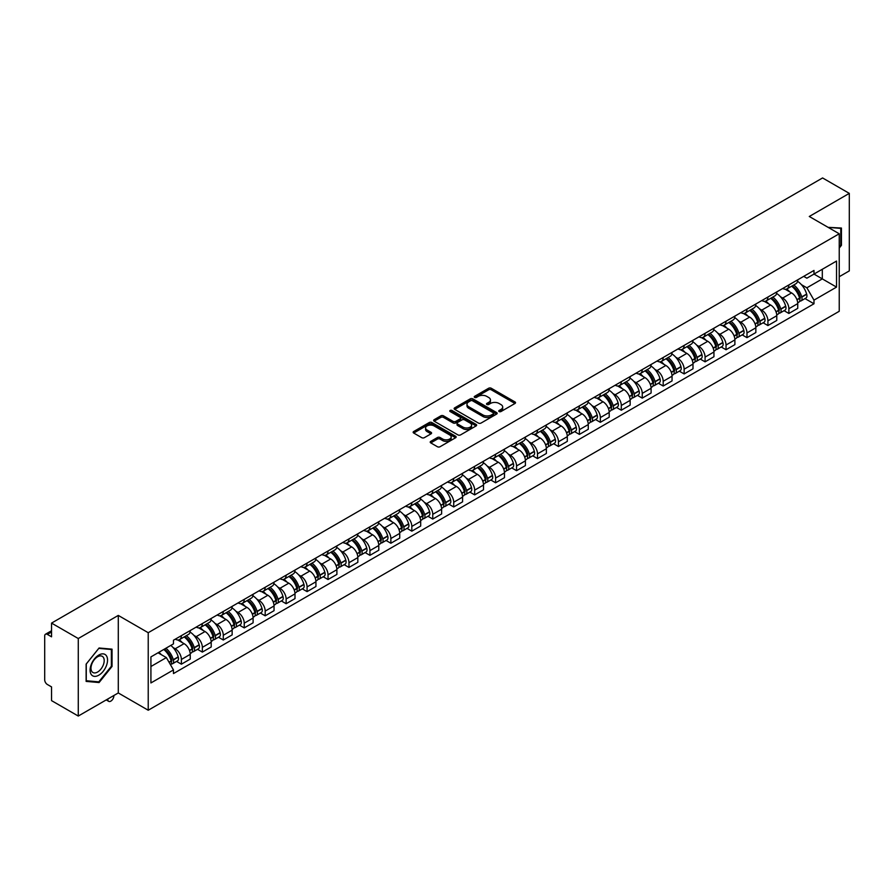 <?xml version="1.0" encoding="UTF-8"?>
<svg xmlns="http://www.w3.org/2000/svg" width="894" height="894" viewBox="0 0 894 894"><rect width="100%" height="100%" fill="white"/><g stroke="black" fill="none" stroke-linecap="round" stroke-linejoin="round"><path stroke-width="1.34" d="M499.143 411.553A1.307 0.749 0 0 0 500.986 411.553L514.989 403.473A1.866 1.073 0 0 0 515.536 402.713A1.866 1.073 0 0 0 514.989 401.942L491.264 388.253A1.866 1.073 0 0 0 488.627 388.253L474.625 396.333A1.307 0.749 0 0 0 476.468 397.405L478.279 396.355A5.967 3.442 0 0 1 486.716 396.355L488.694 397.495A5.967 3.442 0 0 1 490.437 399.931A5.967 3.442 0 0 1 488.694 402.367L486.884 403.406A1.307 0.749 0 0 0 488.727 404.479L490.538 403.429A5.967 3.442 0 0 1 498.975 403.429L500.953 404.569A5.967 3.442 0 0 1 502.696 407.005A5.967 3.442 0 0 1 500.953 409.441L499.143 410.491A1.307 0.749 0 0 0 499.143 411.553L499.143 410.491M430.763 441.368A1.866 1.073 0 0 0 430.215 442.128A1.866 1.073 0 0 0 430.763 442.888L437.423 446.732A1.866 1.073 0 0 0 440.06 446.732L455.605 437.747A1.866 1.073 0 0 0 456.152 436.987A1.866 1.073 0 0 0 455.605 436.227L431.88 422.527A1.866 1.073 0 0 0 429.254 422.527L413.698 431.511A1.866 1.073 0 0 0 413.151 432.271A1.866 1.073 0 0 0 413.698 433.031L421.733 437.669A1.866 1.073 0 0 0 424.371 437.669L431.031 433.836A1.866 1.073 0 0 0 431.578 433.065A1.866 1.073 0 0 0 431.031 432.305L427.041 430.003A4.984 2.883 0 0 1 425.578 427.969A4.984 2.883 0 0 1 428.662 425.309A4.984 2.883 0 0 1 434.093 425.935L449.716 434.953A4.984 2.883 0 0 1 451.168 436.987A4.984 2.883 0 0 1 448.095 439.647A4.984 2.883 0 0 1 442.664 439.021L440.06 437.524A1.866 1.073 0 0 0 437.423 437.524L430.763 441.368L430.763 442.888M148.225 632.706L118.287 615.418L78.27 638.528L51.55 623.096L822.581 177.951L849.3 193.372L809.282 216.482L839.231 233.77L148.225 632.706L148.225 710.238L839.231 311.291L839.231 233.77M478.413 423.063A1.866 1.073 0 0 0 481.05 423.063L496.606 414.09A1.866 1.073 0 0 0 497.142 413.319A1.866 1.073 0 0 0 496.606 412.559L472.881 398.869A1.866 1.073 0 0 0 470.244 398.869L454.688 407.843A1.866 1.073 0 0 0 454.141 408.603A1.866 1.073 0 0 0 454.688 409.363L478.413 423.063M450.665 411.832A1.307 0.749 0 0 1 451.984 412.022L451.984 410.469L476.111 424.393A1.866 1.073 0 0 1 476.647 425.153A1.866 1.073 0 0 1 476.111 425.913L460.555 434.897A1.866 1.073 0 0 1 457.918 434.897L434.193 421.197L440.843 417.386L440.843 415.833L434.193 419.677A1.866 1.073 0 0 0 433.646 420.437A1.866 1.073 0 0 0 434.193 421.197L434.193 419.677M440.843 417.386A1.866 1.073 0 0 1 443.48 417.386L443.48 415.833A1.866 1.073 0 0 0 440.843 415.833M443.48 415.833L453.102 421.387A1.866 1.073 0 0 0 455.739 421.387L460.153 418.839A1.866 1.073 0 0 0 460.701 418.079A1.866 1.073 0 0 0 460.153 417.319L450.14 411.531A1.307 0.749 0 0 1 451.984 410.469M78.27 638.528L78.27 716.049L51.55 700.628L51.55 686.905L47.382 684.502A3.799 2.19 -120 0 1 44.7 679.842L44.7 635.969A3.799 2.19 -120 0 1 45.482 634.226L51.55 630.728M839.231 276.715L849.3 270.904L849.3 193.372M78.27 716.049L118.287 692.951L148.225 710.238M51.55 623.096L51.55 636.819L47.382 634.416A3.799 2.19 -120 0 0 45.482 634.226M788.877 284.929A8.739 5.04 60 0 1 787.066 288.851L795.928 283.733A8.739 5.04 -120 0 0 797.739 279.822M780.462 296.741L782.697 298.037A8.739 5.04 60 0 1 788.877 308.732L797.739 303.614A8.739 5.04 -120 0 0 791.559 292.919L785.211 289.254M797.739 303.614L797.739 308.352L788.877 313.459L784.072 310.687M787.066 288.851A8.739 5.04 60 0 1 782.764 288.46M788.877 308.732L788.877 313.459M767.924 297.031A8.739 5.04 60 0 1 766.113 300.954L774.975 295.836A8.739 5.04 -120 0 0 776.785 291.913M763.118 322.779L767.924 325.561L776.785 320.443L776.785 315.716A8.739 5.04 -120 0 0 770.617 305.01L764.269 301.345M766.113 300.954A8.739 5.04 60 0 1 761.822 300.552M759.52 308.843L761.755 310.129A8.739 5.04 60 0 1 767.924 320.823L767.924 325.561M746.982 309.123A8.739 5.04 60 0 1 745.171 313.045L754.033 307.927A8.739 5.04 -120 0 0 755.843 304.005M742.176 334.881L746.982 337.653L755.843 332.534L755.843 327.807A8.739 5.04 -120 0 0 749.664 317.102L743.316 313.448M745.171 313.045A8.739 5.04 60 0 1 740.869 312.643M738.567 320.935L740.802 322.22A8.739 5.04 60 0 1 746.982 332.926L746.982 337.653M726.029 321.214A8.739 5.04 60 0 1 724.218 325.137L733.08 320.018A8.739 5.04 -120 0 0 734.89 316.096M721.223 346.973L726.029 349.744L734.89 344.626L734.89 339.899A8.739 5.04 -120 0 0 728.722 329.204L722.374 325.539M724.218 325.137A8.739 5.04 60 0 1 719.927 324.745M717.625 333.026L719.86 334.322A8.739 5.04 60 0 1 726.029 345.017L726.029 349.744M705.087 333.306A8.739 5.04 60 0 1 703.276 337.228L712.138 332.11A8.739 5.04 -120 0 0 713.948 328.187M700.281 359.064L705.087 361.835L713.948 356.717L713.948 351.99A8.739 5.04 -120 0 0 707.769 341.296L701.421 337.63M703.276 337.228A8.739 5.04 60 0 1 698.974 336.837M696.672 345.118L698.907 346.414A8.739 5.04 60 0 1 705.087 357.108L705.087 361.835M684.134 345.408A8.739 5.04 60 0 1 682.323 349.319L691.185 344.212A8.739 5.04 -120 0 0 692.995 340.29M679.328 371.155L684.134 373.938L692.995 368.82L692.995 364.082A8.739 5.04 -120 0 0 686.827 353.387L680.479 349.722M682.323 349.319A8.739 5.04 60 0 1 678.032 348.928M675.73 357.22L677.965 358.505A8.739 5.04 60 0 1 684.134 369.2L684.134 373.938M663.192 357.499A8.739 5.04 60 0 1 661.381 361.422L670.243 356.304A8.739 5.04 -120 0 0 672.053 352.381M658.386 383.247L663.192 386.029L672.053 380.911L672.053 376.184A8.739 5.04 -120 0 0 665.874 365.478L659.526 361.824M661.381 361.422A8.739 5.04 60 0 1 657.079 361.02M654.777 369.311L657.012 370.597A8.739 5.04 60 0 1 663.192 381.302L663.192 386.029M642.238 369.591A8.739 5.04 60 0 1 640.428 373.513L649.29 368.395A8.739 5.04 -120 0 0 651.1 364.473M637.433 395.349L642.238 398.121L651.1 393.002L651.1 388.275A8.739 5.04 -120 0 0 644.932 377.581L638.584 373.916M640.428 373.513A8.739 5.04 60 0 1 636.137 373.122M633.835 381.403L636.07 382.688A8.739 5.04 60 0 1 642.238 393.394L642.238 398.121M621.296 381.682A8.739 5.04 60 0 1 619.486 385.605L628.348 380.486A8.739 5.04 -120 0 0 630.158 376.564M616.491 407.44L621.296 410.212L630.158 405.094L630.158 400.367A8.739 5.04 -120 0 0 623.978 389.672L617.631 386.007M619.486 385.605A8.739 5.04 60 0 1 615.184 385.213M612.882 393.494L615.117 394.79A8.739 5.04 60 0 1 621.296 405.485L621.296 410.212M600.343 393.773A8.739 5.04 60 0 1 598.533 397.696L607.395 392.589A8.739 5.04 -120 0 0 609.205 388.666M595.538 419.532L600.343 422.303L609.205 417.196L609.205 412.458A8.739 5.04 -120 0 0 603.037 401.764L596.689 398.098M598.533 397.696A8.739 5.04 60 0 1 594.242 397.305M591.94 405.585L594.175 406.882A8.739 5.04 60 0 1 600.343 417.576L600.343 422.303M579.401 405.876A8.739 5.04 60 0 1 577.591 409.798L586.453 404.68A8.739 5.04 -120 0 0 588.263 400.758M574.596 431.623L579.401 434.406L588.263 429.288L588.263 424.561A8.739 5.04 -120 0 0 582.083 413.855L575.736 410.201M577.591 409.798A8.739 5.04 60 0 1 573.289 409.396M570.987 417.688L573.222 418.973A8.739 5.04 60 0 1 579.401 429.679L579.401 434.406M558.448 417.967A8.739 5.04 60 0 1 556.638 421.89L565.5 416.772A8.739 5.04 -120 0 0 567.31 412.849M553.643 443.726L558.448 446.497L567.31 441.379L567.31 436.652A8.739 5.04 -120 0 0 561.141 425.957L554.794 422.292M556.638 421.89A8.739 5.04 60 0 1 552.347 421.499M550.045 429.779L552.28 431.064A8.739 5.04 60 0 1 558.448 441.77L558.448 446.497M537.506 430.059A8.739 5.04 60 0 1 535.696 433.981L544.558 428.863A8.739 5.04 -120 0 0 546.368 424.941M532.701 455.817L537.506 458.588L546.368 453.47L546.368 448.743A8.739 5.04 -120 0 0 540.188 438.049L533.841 434.383M535.696 433.981A8.739 5.04 60 0 1 531.394 433.59M529.092 441.871L531.327 443.167A8.739 5.04 60 0 1 537.506 453.861L537.506 458.588M516.553 442.15A8.739 5.04 60 0 1 514.743 446.072L523.605 440.954A8.739 5.04 -120 0 0 525.415 437.043M511.748 467.908L516.553 470.68L525.415 465.573L525.415 460.835A8.739 5.04 -120 0 0 519.246 450.14L512.899 446.475M514.743 446.072A8.739 5.04 60 0 1 510.452 445.681M508.15 453.962L510.385 455.258A8.739 5.04 60 0 1 516.553 465.953L516.553 470.68M495.611 454.253A8.739 5.04 60 0 1 493.801 458.175L502.663 453.057A8.739 5.04 -120 0 0 504.473 449.134M490.806 480L495.611 482.782L504.473 477.664L504.473 472.937A8.739 5.04 -120 0 0 498.293 462.232L491.946 458.566M493.801 458.175A8.739 5.04 60 0 1 489.499 457.773M487.196 466.065L489.431 467.35A8.739 5.04 60 0 1 495.611 478.044L495.611 482.782M474.658 466.344A8.739 5.04 60 0 1 472.848 470.266L481.71 465.148A8.739 5.04 -120 0 0 483.52 461.226M469.853 492.102L474.658 494.874L483.52 489.756L483.52 485.029A8.739 5.04 -120 0 0 477.351 474.323L471.004 470.669M472.848 470.266A8.739 5.04 60 0 1 468.557 469.864M466.255 478.156L468.49 479.441A8.739 5.04 60 0 1 474.658 490.147L474.658 494.874M453.716 478.435A8.739 5.04 60 0 1 451.906 482.358L460.768 477.24A8.739 5.04 -120 0 0 462.578 473.317M448.911 504.194L453.716 506.965L462.578 501.847L462.578 497.12A8.739 5.04 -120 0 0 456.398 486.425L450.051 482.76M451.906 482.358A8.739 5.04 60 0 1 447.603 481.967M445.301 490.247L447.536 491.544A8.739 5.04 60 0 1 453.716 502.238L453.716 506.965M432.763 490.527A8.739 5.04 60 0 1 430.953 494.449L439.814 489.331A8.739 5.04 -120 0 0 441.625 485.408M427.958 516.285L432.763 519.056L441.625 513.938L441.625 509.211A8.739 5.04 -120 0 0 435.456 498.517L429.109 494.851M430.953 494.449A8.739 5.04 60 0 1 426.661 494.058M424.359 502.339L426.594 503.635A8.739 5.04 60 0 1 432.763 514.329L432.763 519.056M411.821 502.629A8.739 5.04 60 0 1 410.011 506.54L418.873 501.433A8.739 5.04 -120 0 0 420.683 497.511M407.016 528.376L411.821 531.159L420.683 526.041L420.683 521.314A8.739 5.04 -120 0 0 414.503 510.608L408.156 506.943M410.011 506.54A8.739 5.04 60 0 1 405.708 506.149M403.406 514.441L405.641 515.726A8.739 5.04 60 0 1 411.821 526.421L411.821 531.159M390.868 514.721A8.739 5.04 60 0 1 389.058 518.643L397.919 513.525A8.739 5.04 -120 0 0 399.73 509.602M386.063 540.468L390.868 543.25L399.73 538.132L399.73 533.405A8.739 5.04 -120 0 0 393.561 522.699L387.214 519.045M389.058 518.643A8.739 5.04 60 0 1 384.766 518.241M382.464 526.532L384.699 527.818A8.739 5.04 60 0 1 390.868 538.523L390.868 543.25M369.926 526.812A8.739 5.04 60 0 1 368.116 530.734L376.977 525.616A8.739 5.04 -120 0 0 378.788 521.694M365.121 552.57L369.926 555.342L378.788 550.223L378.788 545.496A8.739 5.04 -120 0 0 372.608 534.802L366.261 531.137M368.116 530.734A8.739 5.04 60 0 1 363.813 530.343M361.511 538.624L363.746 539.909A8.739 5.04 60 0 1 369.926 550.615L369.926 555.342M348.973 538.903A8.739 5.04 60 0 1 347.163 542.826L356.024 537.707A8.739 5.04 -120 0 0 357.835 533.785M344.168 564.662L348.973 567.433L357.835 562.315L357.835 557.588A8.739 5.04 -120 0 0 351.666 546.893L345.319 543.228M347.163 542.826A8.739 5.04 60 0 1 342.871 542.434M340.569 550.715L342.804 552.011A8.739 5.04 60 0 1 348.973 562.706L348.973 567.433M328.031 551.006A8.739 5.04 60 0 1 326.221 554.917L335.082 549.81A8.739 5.04 -120 0 0 336.893 545.888M323.226 576.753L328.031 579.524L336.893 574.417L336.893 569.679A8.739 5.04 -120 0 0 330.713 558.985L324.366 555.319M326.221 554.917A8.739 5.04 60 0 1 321.918 554.526M319.616 562.807L321.851 564.103A8.739 5.04 60 0 1 328.031 574.797L328.031 579.524M307.078 563.097A8.739 5.04 60 0 1 305.267 567.019L314.129 561.901A8.739 5.04 -120 0 0 315.94 557.979M302.273 588.844L307.078 591.627L315.94 586.509L315.94 581.782A8.739 5.04 -120 0 0 309.771 571.076L303.424 567.422M305.267 567.019A8.739 5.04 60 0 1 300.976 566.617M298.674 574.909L300.909 576.194A8.739 5.04 60 0 1 307.078 586.9L307.078 591.627M286.136 575.188A8.739 5.04 60 0 1 284.326 579.111L293.187 573.993A8.739 5.04 -120 0 0 294.998 570.07M281.331 600.947L286.136 603.718L294.998 598.6L294.998 593.873A8.739 5.04 -120 0 0 288.818 583.179L282.47 579.513M284.326 579.111A8.739 5.04 60 0 1 280.023 578.72M277.721 587L279.956 588.286A8.739 5.04 60 0 1 286.136 598.991L286.136 603.718M265.183 587.28A8.739 5.04 60 0 1 263.372 591.202L272.234 586.084A8.739 5.04 -120 0 0 274.045 582.162M260.377 613.038L265.183 615.81L274.045 610.691L274.045 605.964A8.739 5.04 -120 0 0 267.876 595.27L261.529 591.604M263.372 591.202A8.739 5.04 60 0 1 259.081 590.811M256.779 599.092L259.014 600.388A8.739 5.04 60 0 1 265.183 611.083L265.183 615.81M244.241 599.371A8.739 5.04 60 0 1 242.43 603.294L251.292 598.175A8.739 5.04 -120 0 0 253.103 594.264M239.436 625.129L244.241 627.901L253.103 622.794L253.103 618.056A8.739 5.04 -120 0 0 246.923 607.361L240.575 603.696M242.43 603.294A8.739 5.04 60 0 1 238.128 602.902M235.826 611.183L238.061 612.479A8.739 5.04 60 0 1 244.241 623.174L244.241 627.901M223.288 611.474A8.739 5.04 60 0 1 221.477 615.396L230.339 610.278A8.739 5.04 -120 0 0 232.149 606.356M218.482 637.221L223.288 640.003L232.149 634.885L232.149 630.158A8.739 5.04 -120 0 0 225.981 619.453L219.633 615.787M221.477 615.396A8.739 5.04 60 0 1 217.186 614.994M214.884 623.286L217.119 624.571A8.739 5.04 60 0 1 223.288 635.265L223.288 640.003M202.346 623.565A8.739 5.04 60 0 1 200.535 627.487L209.397 622.369A8.739 5.04 -120 0 0 211.207 618.447M197.54 649.323L202.346 652.095L211.207 646.977L211.207 642.25A8.739 5.04 -120 0 0 205.028 631.544L198.68 627.89M200.535 627.487A8.739 5.04 60 0 1 196.233 627.096M193.931 635.377L196.166 636.662A8.739 5.04 60 0 1 202.346 647.368L202.346 652.095M181.393 635.656A8.739 5.04 60 0 1 179.582 639.579L188.444 634.461A8.739 5.04 -120 0 0 190.254 630.538M176.587 661.415L181.393 664.186L190.254 659.068L190.254 654.341A8.739 5.04 -120 0 0 184.086 643.646L177.738 639.981M179.582 639.579A8.739 5.04 60 0 1 175.291 639.188M172.989 647.468L175.224 648.765A8.739 5.04 60 0 1 181.393 659.459L181.393 664.186M803.717 276.369L806.869 278.19L836.538 261.059L822.312 269.273L822.312 278.883L806.869 287.801L801.415 284.65M150.918 666.511L166.362 657.593L173.47 669.919L150.918 682.949L150.918 656.9L173.47 643.87L173.47 640.227L813.987 270.435L813.987 274.078L836.538 287.108L813.987 300.127L806.869 287.801M836.538 261.059L836.538 287.108M173.47 669.919L173.47 673.573L813.987 303.77L813.987 300.127M839.231 248.074L841.444 245.314L841.444 228.037L828.112 227.344L840.773 228.383L840.773 245.124L839.231 247.046M118.287 615.418L118.287 692.951M86.126 681.396L99.078 682.547L112.041 666.432L112.041 649.156L99.078 647.994L86.126 664.119L86.126 681.396M166.362 657.593L158.037 652.788M805.013 298.596L813.987 303.77M840.773 244.922L841.444 245.314M97.714 681.764L99.078 682.547M111.37 666.041L112.041 666.432M499.657 411.743L500.953 410.994A5.967 3.442 0 0 0 502.696 408.558L502.696 407.005M490.437 399.931L490.437 401.484A5.967 3.442 0 0 1 488.694 403.92L487.398 404.658M514.966 403.485L491.264 389.795A1.866 1.073 0 0 0 488.627 389.795L475.139 397.584M496.572 414.101L472.881 400.411A1.866 1.073 0 0 0 470.244 400.411L454.711 409.385M493.309 413.855A1.307 0.749 0 0 0 493.309 412.793L472.479 400.769A1.307 0.749 0 0 0 470.635 400.769L468.724 401.875A5.967 3.442 0 0 0 466.981 404.311A5.967 3.442 0 0 0 468.724 406.736L482.961 414.961A5.967 3.442 0 0 0 491.398 414.961L493.309 413.855L493.309 415.408A1.307 0.749 0 0 0 493.689 414.872L493.689 413.319M466.981 404.311L466.981 405.854A5.967 3.442 0 0 0 468.724 408.29L468.724 406.736M493.309 415.408L491.398 416.515A5.967 3.442 0 0 1 482.961 416.515L468.724 408.29M443.48 417.386L453.102 422.94A1.866 1.073 0 0 0 455.739 422.94L460.153 420.392A1.866 1.073 0 0 0 460.701 419.632L460.701 418.079M451.984 412.022L476.077 425.935M463.092 427.153A4.984 2.883 0 0 0 468.523 427.779A4.984 2.883 0 0 0 471.596 425.119A4.984 2.883 0 0 0 470.143 423.086L464.634 419.901A1.866 1.073 0 0 0 461.997 419.901L457.583 422.46A1.866 1.073 0 0 0 457.046 423.22A1.866 1.073 0 0 0 457.583 423.979L463.092 427.153L463.092 428.707A4.984 2.883 0 0 0 468.523 429.332A4.984 2.883 0 0 0 471.596 426.673L471.596 425.119M457.046 423.22L457.046 424.762A1.866 1.073 0 0 0 457.583 425.533L457.583 423.979M463.092 428.707L457.583 425.533M451.168 436.987L451.168 438.541A4.984 2.883 0 0 1 448.095 441.2A4.984 2.883 0 0 1 442.664 440.574L440.06 439.077A1.866 1.073 0 0 0 437.423 439.077L430.785 442.899M425.578 427.969L425.578 429.522A4.984 2.883 0 0 0 427.041 431.556L427.041 430.003M431.009 433.847L427.041 431.556M455.582 437.769L431.88 424.08A1.866 1.073 0 0 0 429.254 424.08L413.721 433.042L413.698 431.511M792.173 285.901A11.968 6.906 60 0 1 792.229 285.946A11.968 6.906 60 0 1 800.108 296.674L800.175 296.92A2.324 1.341 60 0 1 799.806 298.752A2.324 1.341 60 0 1 799.75 298.775M791.648 286.214A14.427 8.337 60 0 1 799.582 298.115L799.649 298.361A4.794 2.771 60 0 1 798.89 302.127L797.705 302.82M799.717 301.066A4.794 2.771 -120 0 0 801.035 300.887A4.794 2.771 -120 0 0 801.795 297.121L801.728 296.875A14.427 8.337 -120 0 0 793.794 284.974M797.56 281.353A14.427 8.337 60 0 1 806.634 294.048L806.701 294.294A4.794 2.771 60 0 1 805.941 298.06L801.035 300.887M786.72 289.019A14.427 8.337 60 0 1 789.737 291.869M796.755 291.891L798.599 292.953M839.947 227.903L840.773 228.383M106.375 655.715A12.348 7.13 120 0 0 94.451 658.912A12.348 7.13 120 0 0 91.255 674.523A12.348 7.13 120 0 0 103.179 671.327A12.348 7.13 120 0 0 106.375 655.715M103.313 657.291A9.342 5.398 120 0 0 102.262 656.319A9.342 5.398 120 0 0 93.568 660.677A9.342 5.398 120 0 0 91.87 671.528A9.342 5.398 120 0 0 92.92 672.5A9.342 5.398 120 0 0 101.614 668.142A9.342 5.398 120 0 0 103.313 657.291M98.809 681.854L86.26 680.736L86.26 663.996L98.809 648.374L111.37 649.502L111.37 666.242L98.809 681.854M110.532 649.022L111.37 649.502M771.22 298.004A11.968 6.906 60 0 1 771.287 298.037A11.968 6.906 60 0 1 779.155 308.765L779.222 309.022A2.324 1.341 60 0 1 778.864 310.844A2.324 1.341 60 0 1 778.808 310.877M770.695 298.305A14.427 8.337 60 0 1 778.629 310.207L778.708 310.464A4.794 2.771 60 0 1 777.948 314.219L776.752 314.911M778.763 313.168A4.794 2.771 -120 0 0 780.093 312.978A4.794 2.771 -120 0 0 780.853 309.223L780.775 308.966A14.427 8.337 -120 0 0 772.852 297.065M776.607 293.444A14.427 8.337 60 0 1 785.681 306.139L785.748 306.385A4.794 2.771 60 0 1 784.999 310.151L780.093 312.978M765.778 301.122A14.427 8.337 60 0 1 768.795 303.96M775.813 303.982L777.646 305.044M750.278 310.095A11.968 6.906 60 0 1 750.334 310.129A11.968 6.906 60 0 1 758.213 320.868L758.28 321.114A2.324 1.341 60 0 1 757.911 322.935A2.324 1.341 60 0 1 757.855 322.969M749.753 310.397A14.427 8.337 60 0 1 757.687 322.309L757.754 322.555A4.794 2.771 60 0 1 756.994 326.321L755.81 327.003M757.821 325.26A4.794 2.771 -120 0 0 759.14 325.081A4.794 2.771 -120 0 0 759.9 321.315L759.833 321.069A14.427 8.337 -120 0 0 751.899 309.156M755.665 305.536A14.427 8.337 60 0 1 764.739 318.23L764.806 318.487A4.794 2.771 60 0 1 764.046 322.242L759.14 325.081M744.825 313.213A14.427 8.337 60 0 1 747.842 316.051M754.86 316.074L756.704 317.135M729.325 322.186A11.968 6.906 60 0 1 729.392 322.22A11.968 6.906 60 0 1 737.259 332.959L737.326 333.205A2.324 1.341 60 0 1 736.969 335.038A2.324 1.341 60 0 1 736.913 335.06M728.8 322.488A14.427 8.337 60 0 1 736.734 334.401L736.812 334.647A4.794 2.771 60 0 1 736.053 338.413L734.857 339.105M736.868 337.351A4.794 2.771 -120 0 0 738.198 337.172A4.794 2.771 -120 0 0 738.958 333.406L738.88 333.16A14.427 8.337 -120 0 0 730.957 321.248M734.712 317.627A14.427 8.337 60 0 1 743.786 330.333L743.853 330.579A4.794 2.771 60 0 1 743.104 334.345L738.198 337.172M723.883 325.304A14.427 8.337 60 0 1 726.9 328.154M733.918 328.165L735.751 329.227M708.383 334.278A11.968 6.906 60 0 1 708.439 334.322A11.968 6.906 60 0 1 716.317 345.05L716.385 345.296A2.324 1.341 60 0 1 716.016 347.129A2.324 1.341 60 0 1 715.96 347.151M707.858 334.579A14.427 8.337 60 0 1 715.792 346.492L715.859 346.738A4.794 2.771 60 0 1 715.099 350.504L713.915 351.197M715.926 349.442A4.794 2.771 -120 0 0 717.245 349.263A4.794 2.771 -120 0 0 718.005 345.497L717.938 345.252A14.427 8.337 -120 0 0 710.004 333.339M713.77 329.73A14.427 8.337 60 0 1 722.844 342.424L722.911 342.67A4.794 2.771 60 0 1 722.151 346.436L717.245 349.263M702.93 337.396A14.427 8.337 60 0 1 705.947 340.245M712.965 340.268L714.809 341.329M687.43 346.38A11.968 6.906 60 0 1 687.497 346.414A11.968 6.906 60 0 1 695.364 357.142L695.431 357.399A2.324 1.341 60 0 1 695.074 359.22A2.324 1.341 60 0 1 695.018 359.254M686.905 346.682A14.427 8.337 60 0 1 694.839 358.583L694.917 358.829A4.794 2.771 60 0 1 694.157 362.595L692.962 363.288M694.973 361.534A4.794 2.771 -120 0 0 696.303 361.355A4.794 2.771 -120 0 0 697.063 357.589L696.985 357.343A14.427 8.337 -120 0 0 689.062 345.442M692.816 341.821A14.427 8.337 60 0 1 701.891 354.516L701.958 354.762A4.794 2.771 60 0 1 701.209 358.528L696.303 361.355M681.988 349.487A14.427 8.337 60 0 1 685.005 352.337M692.023 352.359L693.856 353.421M666.488 358.472A11.968 6.906 60 0 1 666.544 358.505A11.968 6.906 60 0 1 674.422 369.244L674.489 369.49A2.324 1.341 60 0 1 674.121 371.312A2.324 1.341 60 0 1 674.065 371.345M665.963 358.773A14.427 8.337 60 0 1 673.897 370.686L673.964 370.932A4.794 2.771 60 0 1 673.204 374.698L672.02 375.379M674.031 373.636A4.794 2.771 -120 0 0 675.35 373.457A4.794 2.771 -120 0 0 676.11 369.691L676.043 369.445A14.427 8.337 -120 0 0 668.109 357.533M671.875 353.912A14.427 8.337 60 0 1 680.949 366.607L681.016 366.853A4.794 2.771 60 0 1 680.256 370.619L675.35 373.457M661.035 361.589A14.427 8.337 60 0 1 664.052 364.428M671.07 364.45L672.914 365.512M645.535 370.563A11.968 6.906 60 0 1 645.602 370.597A11.968 6.906 60 0 1 653.469 381.336L653.536 381.582A2.324 1.341 60 0 1 653.179 383.414A2.324 1.341 60 0 1 653.123 383.437M645.01 370.865A14.427 8.337 60 0 1 652.944 382.777L653.022 383.023A4.794 2.771 60 0 1 652.262 386.789L651.067 387.471M653.078 385.727A4.794 2.771 -120 0 0 654.408 385.549A4.794 2.771 -120 0 0 655.168 381.783L655.09 381.537A14.427 8.337 -120 0 0 647.167 369.624M650.921 366.004A14.427 8.337 60 0 1 659.995 378.71L660.063 378.955A4.794 2.771 60 0 1 659.314 382.721L654.408 385.549M640.093 373.681A14.427 8.337 60 0 1 643.11 376.53M650.128 376.542L651.961 377.603M624.593 382.654A11.968 6.906 60 0 1 624.649 382.688A11.968 6.906 60 0 1 632.527 393.427L632.594 393.673A2.324 1.341 60 0 1 632.226 395.506A2.324 1.341 60 0 1 632.17 395.528M624.068 382.956A14.427 8.337 60 0 1 632.002 394.869L632.069 395.114A4.794 2.771 60 0 1 631.309 398.88L630.125 399.573M632.136 397.819A4.794 2.771 -120 0 0 633.455 397.64A4.794 2.771 -120 0 0 634.215 393.874L634.148 393.628A14.427 8.337 -120 0 0 626.213 381.716M629.979 378.106A14.427 8.337 60 0 1 639.054 390.801L639.121 391.047A4.794 2.771 60 0 1 638.361 394.813L633.455 397.64M619.14 385.772A14.427 8.337 60 0 1 622.157 388.622M629.175 388.644L631.019 389.706M603.64 394.757A11.968 6.906 60 0 1 603.707 394.79A11.968 6.906 60 0 1 611.574 405.518L611.641 405.775A2.324 1.341 60 0 1 611.284 407.597A2.324 1.341 60 0 1 611.228 407.619M603.115 395.059A14.427 8.337 60 0 1 611.049 406.96L611.127 407.206A4.794 2.771 60 0 1 610.367 410.972L609.172 411.665M611.183 409.91A4.794 2.771 -120 0 0 612.513 409.731A4.794 2.771 -120 0 0 613.273 405.965L613.195 405.72A14.427 8.337 -120 0 0 605.272 393.818M609.026 390.197A14.427 8.337 60 0 1 618.1 402.892L618.167 403.138A4.794 2.771 60 0 1 617.419 406.904L612.513 409.731M598.198 397.864A14.427 8.337 60 0 1 601.215 400.713M608.233 400.736L610.066 401.797M582.698 406.848A11.968 6.906 60 0 1 582.754 406.882A11.968 6.906 60 0 1 590.632 417.621L590.699 417.867A2.324 1.341 60 0 1 590.331 419.688A2.324 1.341 60 0 1 590.275 419.722M582.173 407.15A14.427 8.337 60 0 1 590.107 419.051L590.174 419.308A4.794 2.771 60 0 1 589.414 423.074L588.23 423.756M590.241 422.013A4.794 2.771 -120 0 0 591.571 421.834A4.794 2.771 -120 0 0 592.32 418.068L592.253 417.811A14.427 8.337 -120 0 0 584.318 405.91M588.084 402.289A14.427 8.337 60 0 1 597.158 414.984L597.226 415.229A4.794 2.771 60 0 1 596.466 418.995L591.571 421.834M577.245 409.966A14.427 8.337 60 0 1 580.262 412.804M587.28 412.827L589.124 413.888M561.745 418.94A11.968 6.906 60 0 1 561.812 418.973A11.968 6.906 60 0 1 569.679 429.712L569.746 429.958A2.324 1.341 60 0 1 569.389 431.78A2.324 1.341 60 0 1 569.333 431.813M561.22 419.241A14.427 8.337 60 0 1 569.154 431.154L569.232 431.4A4.794 2.771 60 0 1 568.472 435.166L567.277 435.847M569.288 434.104A4.794 2.771 -120 0 0 570.618 433.925A4.794 2.771 -120 0 0 571.378 430.159L571.3 429.913A14.427 8.337 -120 0 0 563.376 418.001M567.131 414.38A14.427 8.337 60 0 1 576.205 427.075L576.272 427.332A4.794 2.771 60 0 1 575.524 431.098L570.618 433.925M556.303 422.057A14.427 8.337 60 0 1 559.32 424.896M566.338 424.918L568.171 425.98M540.803 431.031A11.968 6.906 60 0 1 540.859 431.064A11.968 6.906 60 0 1 548.737 441.804L548.804 442.049A2.324 1.341 60 0 1 548.435 443.882A2.324 1.341 60 0 1 548.38 443.905M540.278 431.333A14.427 8.337 60 0 1 548.212 443.245L548.279 443.491A4.794 2.771 60 0 1 547.519 447.257L546.335 447.95M548.346 446.195A4.794 2.771 -120 0 0 549.676 446.017A4.794 2.771 -120 0 0 550.425 442.251L550.358 442.005A14.427 8.337 -120 0 0 542.423 430.092M546.189 426.483A14.427 8.337 60 0 1 555.263 439.177L555.33 439.423A4.794 2.771 60 0 1 554.571 443.189L549.676 446.017M535.35 434.149A14.427 8.337 60 0 1 538.367 436.998M545.385 437.01L547.229 438.082M519.85 443.133A11.968 6.906 60 0 1 519.917 443.167A11.968 6.906 60 0 1 527.784 453.895L527.851 454.141A2.324 1.341 60 0 1 527.494 455.974A2.324 1.341 60 0 1 527.438 455.996M519.325 443.435A14.427 8.337 60 0 1 527.259 455.337L527.337 455.582A4.794 2.771 60 0 1 526.577 459.348L525.381 460.041M527.393 458.287A4.794 2.771 -120 0 0 528.723 458.108A4.794 2.771 -120 0 0 529.483 454.342L529.404 454.096A14.427 8.337 -120 0 0 521.481 442.195M525.236 438.574A14.427 8.337 60 0 1 534.31 451.269L534.377 451.515A4.794 2.771 60 0 1 533.629 455.281L528.723 458.108M514.408 446.24A14.427 8.337 60 0 1 517.425 449.09M524.443 449.112L526.275 450.174M498.908 455.225A11.968 6.906 60 0 1 498.964 455.258A11.968 6.906 60 0 1 506.842 465.998L506.909 466.243A2.324 1.341 60 0 1 506.54 468.065A2.324 1.341 60 0 1 506.485 468.098M498.383 455.527A14.427 8.337 60 0 1 506.317 467.428L506.384 467.685A4.794 2.771 60 0 1 505.624 471.44L504.439 472.133M506.451 470.389A4.794 2.771 -120 0 0 507.781 470.199A4.794 2.771 -120 0 0 508.53 466.444L508.462 466.187A14.427 8.337 -120 0 0 500.528 454.286M504.294 450.665A14.427 8.337 60 0 1 513.368 463.36L513.435 463.606A4.794 2.771 60 0 1 512.675 467.372L507.781 470.199M493.454 458.343A14.427 8.337 60 0 1 496.472 461.181M503.49 461.203L505.333 462.265M477.955 467.316A11.968 6.906 60 0 1 478.022 467.35A11.968 6.906 60 0 1 485.889 478.089L485.956 478.335A2.324 1.341 60 0 1 485.598 480.156A2.324 1.341 60 0 1 485.543 480.19M477.43 467.618A14.427 8.337 60 0 1 485.364 479.53L485.442 479.776A4.794 2.771 60 0 1 484.682 483.542L483.486 484.224M485.498 482.481A4.794 2.771 -120 0 0 486.828 482.302A4.794 2.771 -120 0 0 487.588 478.536L487.509 478.29A14.427 8.337 -120 0 0 479.586 466.377M483.341 462.757A14.427 8.337 60 0 1 492.415 475.452L492.482 475.709A4.794 2.771 60 0 1 491.734 479.463L486.828 482.302M472.513 470.434A14.427 8.337 60 0 1 475.53 473.272M482.548 473.295L484.38 474.356M457.013 479.407A11.968 6.906 60 0 1 457.069 479.441A11.968 6.906 60 0 1 464.947 490.18L465.014 490.426A2.324 1.341 60 0 1 464.645 492.259A2.324 1.341 60 0 1 464.589 492.281M456.488 479.709A14.427 8.337 60 0 1 464.422 491.622L464.489 491.868A4.794 2.771 60 0 1 463.729 495.634L462.544 496.326M464.556 494.572A4.794 2.771 -120 0 0 465.886 494.393A4.794 2.771 -120 0 0 466.634 490.627L466.567 490.381A14.427 8.337 -120 0 0 458.633 478.469M462.399 474.848A14.427 8.337 60 0 1 471.473 487.554L471.54 487.8A4.794 2.771 60 0 1 470.78 491.566L465.886 494.393M451.559 482.525A14.427 8.337 60 0 1 454.577 485.375M461.595 485.386L463.438 486.448M436.06 491.499A11.968 6.906 60 0 1 436.127 491.544A11.968 6.906 60 0 1 443.994 502.272L444.061 502.517A2.324 1.341 60 0 1 443.703 504.35A2.324 1.341 60 0 1 443.647 504.372M435.534 491.801A14.427 8.337 60 0 1 443.469 503.713L443.547 503.959A4.794 2.771 60 0 1 442.787 507.725L441.591 508.418M443.603 506.663A4.794 2.771 -120 0 0 444.933 506.485A4.794 2.771 -120 0 0 445.693 502.719L445.614 502.473A14.427 8.337 -120 0 0 437.691 490.56M441.446 486.951A14.427 8.337 60 0 1 450.52 499.645L450.587 499.891A4.794 2.771 60 0 1 449.838 503.657L444.933 506.485M430.617 494.617A14.427 8.337 60 0 1 433.635 497.466M440.653 497.489L442.485 498.55M415.118 503.601A11.968 6.906 60 0 1 415.174 503.635A11.968 6.906 60 0 1 423.052 514.363L423.119 514.62A2.324 1.341 60 0 1 422.75 516.441A2.324 1.341 60 0 1 422.694 516.475M414.592 503.903A14.427 8.337 60 0 1 422.527 515.804L422.594 516.05A4.794 2.771 60 0 1 421.834 519.816L420.649 520.509M422.661 518.766A4.794 2.771 -120 0 0 423.991 518.576A4.794 2.771 -120 0 0 424.739 514.81L424.672 514.564A14.427 8.337 -120 0 0 416.738 502.663M420.504 499.042A14.427 8.337 60 0 1 429.578 511.737L429.645 511.983A4.794 2.771 60 0 1 428.885 515.749L423.991 518.576M409.664 506.708A14.427 8.337 60 0 1 412.682 509.558M419.699 509.58L421.543 510.642M394.165 515.693A11.968 6.906 60 0 1 394.232 515.726A11.968 6.906 60 0 1 402.099 526.465L402.166 526.711A2.324 1.341 60 0 1 401.808 528.533A2.324 1.341 60 0 1 401.752 528.566M393.639 515.994A14.427 8.337 60 0 1 401.574 527.907L401.652 528.153A4.794 2.771 60 0 1 400.892 531.919L399.696 532.601M401.708 530.857A4.794 2.771 -120 0 0 403.038 530.678A4.794 2.771 -120 0 0 403.797 526.912L403.719 526.667A14.427 8.337 -120 0 0 395.796 514.754M399.551 511.133A14.427 8.337 60 0 1 408.625 523.828L408.692 524.085A4.794 2.771 60 0 1 407.943 527.84L403.038 530.678M388.722 518.811A14.427 8.337 60 0 1 391.74 521.649M398.758 521.671L400.59 522.733M373.223 527.784A11.968 6.906 60 0 1 373.279 527.818A11.968 6.906 60 0 1 381.157 538.557L381.224 538.803A2.324 1.341 60 0 1 380.855 540.635A2.324 1.341 60 0 1 380.799 540.658M372.697 528.086A14.427 8.337 60 0 1 380.632 539.998L380.699 540.244A4.794 2.771 60 0 1 379.939 544.01L378.754 544.692M380.766 542.949A4.794 2.771 -120 0 0 382.096 542.77A4.794 2.771 -120 0 0 382.844 539.004L382.777 538.758A14.427 8.337 -120 0 0 374.843 526.845M378.609 523.225A14.427 8.337 60 0 1 387.683 535.931L387.75 536.177A4.794 2.771 60 0 1 386.99 539.942L382.096 542.77M367.769 530.902A14.427 8.337 60 0 1 370.786 533.752M377.804 533.763L379.648 534.824M352.27 539.875A11.968 6.906 60 0 1 352.337 539.909A11.968 6.906 60 0 1 360.204 550.648L360.271 550.894A2.324 1.341 60 0 1 359.913 552.727A2.324 1.341 60 0 1 359.857 552.749M351.744 540.177A14.427 8.337 60 0 1 359.679 552.09L359.757 552.336A4.794 2.771 60 0 1 358.997 556.102L357.801 556.794M359.813 555.04A4.794 2.771 -120 0 0 361.142 554.861A4.794 2.771 -120 0 0 361.902 551.095L361.824 550.849A14.427 8.337 -120 0 0 353.901 538.937M357.656 535.327A14.427 8.337 60 0 1 366.73 548.022L366.797 548.268A4.794 2.771 60 0 1 366.048 552.034L361.142 554.861M346.827 542.993A14.427 8.337 60 0 1 349.845 545.843M356.862 545.865L358.695 546.927M331.328 551.978A11.968 6.906 60 0 1 331.383 552.011A11.968 6.906 60 0 1 339.262 562.739L339.329 562.996A2.324 1.341 60 0 1 338.96 564.818A2.324 1.341 60 0 1 338.904 564.84M330.802 552.28A14.427 8.337 60 0 1 338.737 564.181L338.804 564.427A4.794 2.771 60 0 1 338.044 568.193L336.859 568.886M338.871 567.131A4.794 2.771 -120 0 0 340.201 566.952A4.794 2.771 -120 0 0 340.949 563.186L340.882 562.941A14.427 8.337 -120 0 0 332.948 551.039M336.714 547.419A14.427 8.337 60 0 1 345.788 560.113L345.855 560.359A4.794 2.771 60 0 1 345.095 564.125L340.201 566.952M325.874 555.085A14.427 8.337 60 0 1 328.891 557.934M335.909 557.957L337.753 559.018M310.374 564.069A11.968 6.906 60 0 1 310.442 564.103A11.968 6.906 60 0 1 318.309 574.842L318.376 575.088A2.324 1.341 60 0 1 318.018 576.909A2.324 1.341 60 0 1 317.962 576.943M309.849 564.371A14.427 8.337 60 0 1 317.783 576.272L317.862 576.529A4.794 2.771 60 0 1 317.102 580.295L315.906 580.977M317.918 579.234A4.794 2.771 -120 0 0 319.247 579.055A4.794 2.771 -120 0 0 320.007 575.289L319.929 575.032A14.427 8.337 -120 0 0 312.006 563.131M315.761 559.51A14.427 8.337 60 0 1 324.835 572.205L324.902 572.451A4.794 2.771 60 0 1 324.153 576.217L319.247 579.055M304.932 567.187A14.427 8.337 60 0 1 307.949 570.026M314.967 570.048L316.8 571.11M289.433 576.161A11.968 6.906 60 0 1 289.488 576.194A11.968 6.906 60 0 1 297.367 586.933L297.434 587.179A2.324 1.341 60 0 1 297.065 589.001A2.324 1.341 60 0 1 297.009 589.034M288.907 576.462A14.427 8.337 60 0 1 296.842 588.375L296.909 588.621A4.794 2.771 60 0 1 296.149 592.387L294.964 593.068M296.976 591.325A4.794 2.771 -120 0 0 298.305 591.146A4.794 2.771 -120 0 0 299.054 587.38L298.987 587.134A14.427 8.337 -120 0 0 291.053 575.222M294.819 571.601A14.427 8.337 60 0 1 303.893 584.296L303.96 584.553A4.794 2.771 60 0 1 303.2 588.319L298.305 591.146M283.979 579.278A14.427 8.337 60 0 1 286.996 582.117M294.014 582.139L295.858 583.201M268.479 588.252A11.968 6.906 60 0 1 268.546 588.286A11.968 6.906 60 0 1 276.414 599.025L276.481 599.271A2.324 1.341 60 0 1 276.123 601.103A2.324 1.341 60 0 1 276.067 601.126M267.954 588.554A14.427 8.337 60 0 1 275.888 600.466L275.967 600.712A4.794 2.771 60 0 1 275.207 604.478L274.011 605.171M276.022 603.416A4.794 2.771 -120 0 0 277.352 603.238A4.794 2.771 -120 0 0 278.112 599.472L278.034 599.226A14.427 8.337 -120 0 0 270.111 587.313M273.866 583.704A14.427 8.337 60 0 1 282.94 596.399L283.007 596.644A4.794 2.771 60 0 1 282.258 600.41L277.352 603.238M263.037 591.37A14.427 8.337 60 0 1 266.054 594.219M273.072 594.231L274.905 595.303M247.537 600.355A11.968 6.906 60 0 1 247.593 600.388A11.968 6.906 60 0 1 255.472 611.116L255.539 611.362A2.324 1.341 60 0 1 255.17 613.195A2.324 1.341 60 0 1 255.114 613.217M247.012 600.656A14.427 8.337 60 0 1 254.946 612.558L255.013 612.803A4.794 2.771 60 0 1 254.254 616.569L253.069 617.262M255.081 615.508A4.794 2.771 -120 0 0 256.41 615.329A4.794 2.771 -120 0 0 257.159 611.563L257.092 611.317A14.427 8.337 -120 0 0 249.158 599.416M252.924 595.795A14.427 8.337 60 0 1 261.998 608.49L262.065 608.736A4.794 2.771 60 0 1 261.305 612.502L256.41 615.329M242.084 603.461A14.427 8.337 60 0 1 245.101 606.311M252.119 606.333L253.963 607.395M226.584 612.446A11.968 6.906 60 0 1 226.651 612.479A11.968 6.906 60 0 1 234.519 623.219L234.586 623.464A2.324 1.341 60 0 1 234.228 625.286A2.324 1.341 60 0 1 234.172 625.319M226.059 612.748A14.427 8.337 60 0 1 233.993 624.649L234.072 624.906A4.794 2.771 60 0 1 233.312 628.661L232.116 629.354M234.127 627.61A4.794 2.771 -120 0 0 235.457 627.42A4.794 2.771 -120 0 0 236.217 623.666L236.139 623.409A14.427 8.337 -120 0 0 228.216 611.507M231.971 607.886A14.427 8.337 60 0 1 241.045 620.581L241.112 620.827A4.794 2.771 60 0 1 240.363 624.593L235.457 627.42M221.142 615.564A14.427 8.337 60 0 1 224.159 618.402M231.177 618.424L233.01 619.486M205.642 624.537A11.968 6.906 60 0 1 205.698 624.571A11.968 6.906 60 0 1 213.577 635.31L213.644 635.556A2.324 1.341 60 0 1 213.275 637.377A2.324 1.341 60 0 1 213.219 637.411M205.117 624.839A14.427 8.337 60 0 1 213.051 636.751L213.118 636.997A4.794 2.771 60 0 1 212.359 640.763L211.174 641.445M213.185 639.702A4.794 2.771 -120 0 0 214.515 639.523A4.794 2.771 -120 0 0 215.264 635.757L215.197 635.511A14.427 8.337 -120 0 0 207.263 623.599M211.029 619.978A14.427 8.337 60 0 1 220.103 632.673L220.17 632.93A4.794 2.771 60 0 1 219.41 636.696L214.515 639.523M200.189 627.655A14.427 8.337 60 0 1 203.206 630.494M210.224 630.516L212.068 631.577M184.689 636.629A11.968 6.906 60 0 1 184.756 636.662A11.968 6.906 60 0 1 192.623 647.401L192.691 647.647A2.324 1.341 60 0 1 192.333 649.48A2.324 1.341 60 0 1 192.277 649.502M184.164 636.93A14.427 8.337 60 0 1 192.098 648.843L192.176 649.089A4.794 2.771 60 0 1 191.417 652.855L190.221 653.548M192.232 651.793A4.794 2.771 -120 0 0 193.562 651.614A4.794 2.771 -120 0 0 194.322 647.848L194.244 647.602A14.427 8.337 -120 0 0 186.321 635.69M190.076 632.069A14.427 8.337 60 0 1 199.15 644.775L199.217 645.021A4.794 2.771 60 0 1 198.468 648.787L193.562 651.614M179.247 639.746A14.427 8.337 60 0 1 182.264 642.596M189.282 642.607L191.115 643.669M164.384 649.122A11.968 6.906 60 0 1 171.682 659.493L171.749 659.738A2.324 1.341 60 0 1 171.38 661.571A2.324 1.341 60 0 1 171.324 661.594M107.816 698.996L107.816 699.387A4.269 2.47 120 0 0 108.699 701.343A4.269 2.47 120 0 0 111.985 700.192A4.269 2.47 120 0 0 113.851 695.901L113.851 695.51M108.699 701.343L106.956 700.337A4.269 2.47 -60 0 1 106.42 699.801M163.781 649.469A14.427 8.337 60 0 1 171.156 660.934L171.223 661.18A4.794 2.771 60 0 1 170.564 664.89M171.29 663.884A4.794 2.771 -120 0 0 172.62 663.706A4.794 2.771 -120 0 0 173.369 659.94L173.302 659.694A14.427 8.337 -120 0 0 165.926 648.228M170.832 645.401A14.427 8.337 60 0 1 178.208 656.866L178.275 657.112A4.794 2.771 60 0 1 177.515 660.878L172.62 663.706M158.886 652.296A14.427 8.337 60 0 1 161.311 654.687M168.329 654.71L170.173 655.771M202.346 647.368L211.207 642.25M223.288 635.265L232.149 630.158M244.241 623.174L253.103 618.056M265.183 611.083L274.045 605.964M286.136 598.991L294.998 593.873M307.078 586.9L315.94 581.782M328.031 574.797L336.893 569.679M348.973 562.706L357.835 557.588M369.926 550.615L378.788 545.496M390.868 538.523L399.73 533.405M411.821 526.421L420.683 521.314M432.763 514.329L441.625 509.211M453.716 502.238L462.578 497.12M474.658 490.147L483.52 485.029M495.611 478.044L504.473 472.937M516.553 465.953L525.415 460.835M537.506 453.861L546.368 448.743M558.448 441.77L567.31 436.652M579.401 429.679L588.263 424.561M600.343 417.576L609.205 412.458M621.296 405.485L630.158 400.367M642.238 393.394L651.1 388.275M663.192 381.302L672.053 376.184M684.134 369.2L692.995 364.082M705.087 357.108L713.948 351.99M726.029 345.017L734.89 339.899M746.982 332.926L755.843 327.807M767.924 320.823L776.785 315.716M181.393 659.459L190.254 654.341M175.224 648.765L184.086 643.646M196.166 636.662L205.028 631.544M217.119 624.571L225.981 619.453M238.061 612.479L246.923 607.361M259.014 600.388L267.876 595.27M279.956 588.286L288.818 583.179M300.909 576.194L309.771 571.076M321.851 564.103L330.713 558.985M342.804 552.011L351.666 546.893M363.746 539.909L372.608 534.802M384.699 527.818L393.561 522.699M405.641 515.726L414.503 510.608M426.594 503.635L435.456 498.517M447.536 491.544L456.398 486.425M468.49 479.441L477.351 474.323M489.431 467.35L498.293 462.232M510.385 455.258L519.246 450.14M531.327 443.167L540.188 438.049M552.28 431.064L561.141 425.957M573.222 418.973L582.083 413.855M594.175 406.882L603.037 401.764M615.117 394.79L623.978 389.672M636.07 382.688L644.932 377.581M657.012 370.597L665.874 365.478M677.965 358.505L686.827 353.387M698.907 346.414L707.769 341.296M719.86 334.322L728.722 329.204M740.802 322.22L749.664 317.102M761.755 310.129L770.617 305.01M782.697 298.037L791.559 292.919M51.55 632.013L47.382 634.416M500.953 410.994L500.953 409.441M486.884 404.479L486.884 403.406M488.694 403.92L488.694 402.367M474.625 397.405L474.625 396.333M488.627 389.795L488.627 388.253M491.264 389.795L491.264 388.253M514.989 403.473L514.989 401.942M454.688 409.363L454.688 407.843M470.244 400.411L470.244 398.869M472.881 400.411L472.881 398.869M496.606 414.09L496.606 412.559M482.961 416.515L482.961 414.961M491.398 416.515L491.398 414.961M453.102 422.94L453.102 421.387M455.739 422.94L455.739 421.387M460.153 420.392L460.153 418.839M476.111 425.913L476.111 424.393M437.423 439.077L437.423 437.524M440.06 439.077L440.06 437.524M442.664 440.574L442.664 439.021M431.031 433.836L431.031 432.305M429.254 424.08L429.254 422.527M431.88 424.08L431.88 422.527M455.605 437.747L455.605 436.227M797.023 299.881L799.649 298.361M801.795 297.121L806.701 294.294M801.728 296.875L806.634 294.048M796.934 299.646L800.286 297.691M776.081 311.972L778.708 310.464M780.853 309.223L785.748 306.385M780.775 308.966L785.681 306.139M775.992 311.738L779.344 309.782M755.128 324.064L757.754 322.555M759.9 321.315L764.806 318.487M759.833 321.069L764.739 318.23M755.039 323.829L758.391 321.874M734.186 336.166L736.812 334.647M738.958 333.406L743.853 330.579M738.88 333.16L743.786 330.333M736.734 334.378L737.449 333.965M734.097 335.921L736.734 334.401M713.233 348.258L715.859 346.738M718.005 345.497L722.911 342.67M717.938 345.252L722.844 342.424M715.781 346.47L716.496 346.067M713.144 348.023L715.792 346.492M692.291 360.349L694.917 358.829M697.063 357.589L701.958 354.762M696.985 357.343L701.891 354.516M694.839 358.572L695.554 358.159M692.202 360.114L694.839 358.583M671.338 372.44L673.964 370.932M676.11 369.691L681.016 366.853M676.043 369.445L680.949 366.607M671.249 372.206L674.601 370.25M650.396 384.543L653.022 383.023M655.168 381.783L660.063 378.955M655.09 381.537L659.995 378.71M652.944 382.755L653.659 382.341M650.307 384.297L652.944 382.777M629.443 396.634L632.069 395.114M634.215 393.874L639.121 391.047M634.148 393.628L639.054 390.801M629.354 396.4L632.706 394.433M608.501 408.726L611.127 407.206M613.273 405.965L618.167 403.138M613.195 405.72L618.1 402.892M608.412 408.491L611.764 406.535M587.548 420.817L590.174 419.308M592.32 418.068L597.226 415.229M592.253 417.811L597.158 414.984M587.459 420.582L590.811 418.627M566.606 432.919L569.232 431.4M571.378 430.159L576.272 427.332M571.3 429.913L576.205 427.075M566.517 432.674L569.869 430.718M545.653 445.011L548.279 443.491M550.425 442.251L555.33 439.423M550.358 442.005L555.263 439.177M548.201 443.223L548.916 442.809M545.563 444.765L548.212 443.245M524.711 457.102L527.337 455.582M529.483 454.342L534.377 451.515M529.404 454.096L534.31 451.269M524.622 456.868L527.974 454.912M503.758 469.194L506.384 467.685M508.53 466.444L513.435 463.606M508.462 466.187L513.368 463.36M506.306 467.417L507.021 467.003M503.668 468.959L506.317 467.428M482.816 481.285L485.442 479.776M487.588 478.536L492.482 475.709M487.509 478.29L492.415 475.452M482.726 481.05L486.079 479.095M461.863 493.387L464.489 491.868M466.634 490.627L471.54 487.8M466.567 490.381L471.473 487.554M464.411 491.599L465.126 491.186M461.773 493.142L464.422 491.622M440.921 505.479L443.547 503.959M445.693 502.719L450.587 499.891M445.614 502.473L450.52 499.645M440.831 505.244L444.184 503.288M419.968 517.57L422.594 516.05M424.739 514.81L429.645 511.983M424.672 514.564L429.578 511.737M419.878 517.335L423.231 515.38M399.026 529.661L401.652 528.153M403.797 526.912L408.692 524.085M403.719 526.667L408.625 523.828M398.936 529.427L402.289 527.471M378.073 541.764L380.699 540.244M382.844 539.004L387.75 536.177M382.777 538.758L387.683 535.931M377.983 541.518L381.336 539.563M357.131 553.855L359.757 552.336M361.902 551.095L366.797 548.268M361.824 550.849L366.73 548.022M359.679 552.067L360.394 551.654M357.041 553.621L359.679 552.09M336.178 565.947L338.804 564.427M340.949 563.186L345.855 560.359M340.882 562.941L345.788 560.113M336.088 565.712L339.441 563.756M315.236 578.038L317.862 576.529M320.007 575.289L324.902 572.451M319.929 575.032L324.835 572.205M317.783 576.261L318.499 575.848M315.146 577.803L317.783 576.272M294.282 590.141L296.909 588.621M299.054 587.38L303.96 584.553M298.987 587.134L303.893 584.296M296.83 588.353L297.546 587.939M294.193 589.895L296.842 588.375M273.34 602.232L275.967 600.712M278.112 599.472L283.007 596.644M278.034 599.226L282.94 596.399M275.888 600.444L276.604 600.03M273.251 601.986L275.888 600.466M252.387 614.323L255.013 612.803M257.159 611.563L262.065 608.736M257.092 611.317L261.998 608.49M252.298 614.089L255.65 612.133M231.445 626.415L234.072 624.906M236.217 623.666L241.112 620.827M236.139 623.409L241.045 620.581M231.356 626.18L234.709 624.224M210.492 638.506L213.118 636.997M215.264 635.757L220.17 632.93M215.197 635.511L220.103 632.673M210.403 638.271L213.755 636.316M189.55 650.609L192.176 649.089M194.322 647.848L199.217 645.021M194.244 647.602L199.15 644.775M189.461 650.363L192.813 648.407M169.122 662.398L171.223 661.18M173.369 659.94L178.275 657.112M173.302 659.694L178.208 656.866M171.145 660.912L171.86 660.51M169 662.175L171.156 660.934"/></g></svg>
